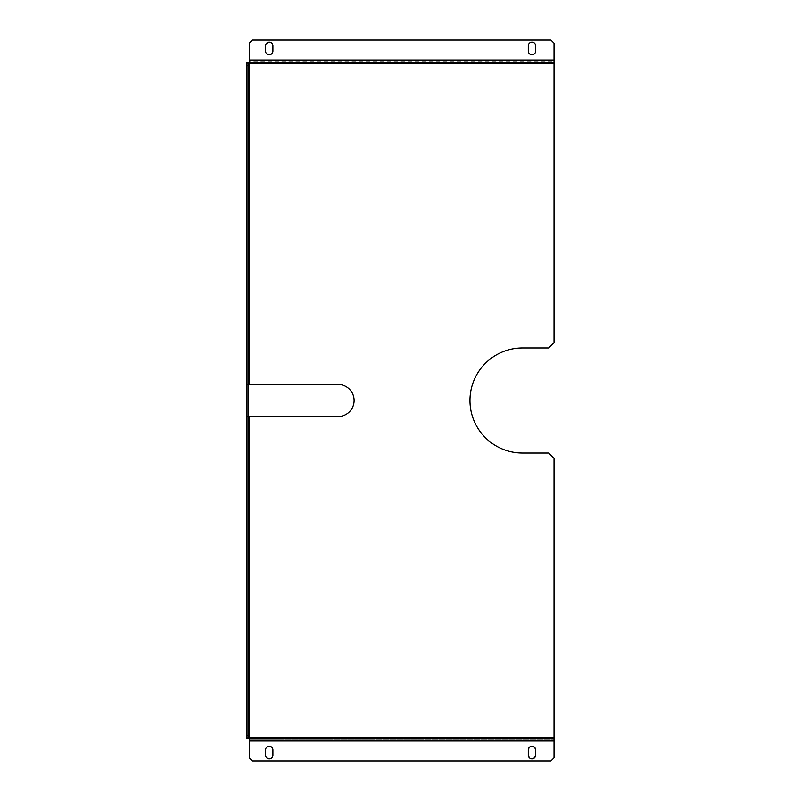 <?xml version="1.0" encoding="UTF-8"?>
<svg xmlns="http://www.w3.org/2000/svg" width="801" height="801" viewBox="0 0 801 801"><rect width="100%" height="100%" fill="white"/><g stroke="black" fill="none" stroke-linecap="round" stroke-linejoin="round"><path stroke-width="0.6" stroke-dasharray="4 3" d="M249.281 757.796L252.435 760.95L550.878 760.95L554.032 757.796L554.032 740.985L249.281 740.985L249.281 757.796M272.921 749.916A3.675 3.675 0 0 0 269.246 746.242A3.675 3.675 0 0 0 265.572 749.916L265.572 755.173A3.675 3.675 0 0 0 269.246 758.847A3.675 3.675 0 0 0 272.921 755.173L272.921 749.916M535.639 749.916C533.186 745.17 530.743 745.17 528.29 749.916L528.29 755.173C530.743 759.919 533.186 759.919 535.639 755.173L535.639 749.916M554.032 740.985L554.032 739.934L249.281 739.934L554.032 739.934L249.281 739.934L249.281 738.672L249.281 740.985M554.032 739.934L554.032 458.302L548.775 453.046L522.502 453.046A52.546 52.546 0 0 1 469.967 400.5A52.546 52.546 0 0 1 522.502 347.954L548.775 347.954L554.032 342.698L554.032 43.204L550.878 40.05L252.435 40.05L249.281 43.204L249.281 63.379L246.968 63.379L246.968 62.328L248.23 62.328L248.23 384.47L246.968 384.47L248.23 384.47L248.23 416.53L246.968 416.53L246.968 63.379L248.23 63.379L248.23 384.47M246.968 737.621L246.968 416.53L246.968 738.672L248.23 738.672L248.23 737.621L246.968 737.621L249.281 737.621L249.281 416.53L246.968 416.53L248.23 416.53L248.23 737.621L248.23 416.53M249.281 739.934L249.281 737.621L554.032 737.621M249.281 416.53L338.082 416.53A16.03 16.03 0 0 0 354.102 400.5A16.03 16.03 0 0 0 338.082 384.47L246.968 384.47L246.968 63.379M249.281 61.066L249.281 62.328L249.281 61.066L554.032 61.066M265.572 51.084A3.675 3.675 0 0 0 269.246 54.758A3.675 3.675 0 0 0 272.921 51.084L272.921 45.827C270.468 41.081 268.025 41.081 265.572 45.827L265.572 51.084M535.639 45.827A3.675 3.675 0 0 0 531.964 42.153A3.675 3.675 0 0 0 528.29 45.827L528.29 51.084A3.675 3.675 0 0 0 531.964 54.758A3.675 3.675 0 0 0 535.639 51.084L535.639 45.827M249.281 384.47L249.281 63.379L554.032 63.379M554.032 60.015L249.281 60.015"/><path stroke-width="1.2" d="M248.23 737.621L249.281 737.621L249.281 738.672L554.032 738.672L249.281 738.672L249.281 757.796L252.435 760.95L550.878 760.95L554.032 757.796L554.032 458.302L548.775 453.046L522.502 453.046A52.546 52.546 0 0 1 469.967 400.5A52.546 52.546 0 0 1 522.502 347.954L548.775 347.954L554.032 342.698L554.032 43.204L550.878 40.05L252.435 40.05L249.281 43.204L249.281 63.379L248.23 63.379M265.572 755.173A3.675 3.675 0 0 0 269.246 758.847A3.675 3.675 0 0 0 272.921 755.173L272.921 749.916A3.675 3.675 0 0 0 269.246 746.242A3.675 3.675 0 0 0 265.572 749.916L265.572 755.173M535.639 755.173L535.639 749.916A3.675 3.675 0 0 0 531.964 746.242A3.675 3.675 0 0 0 528.29 749.916L528.29 755.173A3.675 3.675 0 0 0 531.964 758.847A3.675 3.675 0 0 0 535.639 755.173M246.968 65.482L246.968 738.672L248.23 738.672L248.23 62.328L246.968 62.328L246.968 65.482L248.23 65.482M246.968 735.518L248.23 735.518M248.23 384.47L338.082 384.47A16.03 16.03 0 0 1 354.102 400.5A16.03 16.03 0 0 1 338.082 416.53L248.23 416.53M249.281 62.328L554.032 62.328M265.572 51.084A3.675 3.675 0 0 0 269.246 54.758A3.675 3.675 0 0 0 272.921 51.084L272.921 45.827A3.675 3.675 0 0 0 269.246 42.153A3.675 3.675 0 0 0 265.572 45.827L265.572 51.084M535.639 45.827A3.675 3.675 0 0 0 531.964 42.153A3.675 3.675 0 0 0 528.29 45.827L528.29 51.084A3.675 3.675 0 0 0 531.964 54.758A3.675 3.675 0 0 0 535.639 51.084L535.639 45.827M249.281 740.985L554.032 740.985M249.281 738.672L554.032 738.672M554.032 737.621L249.281 737.621L249.281 416.53M249.281 384.47L249.281 63.379L554.032 63.379M554.032 60.015L249.281 60.015"/></g></svg>
